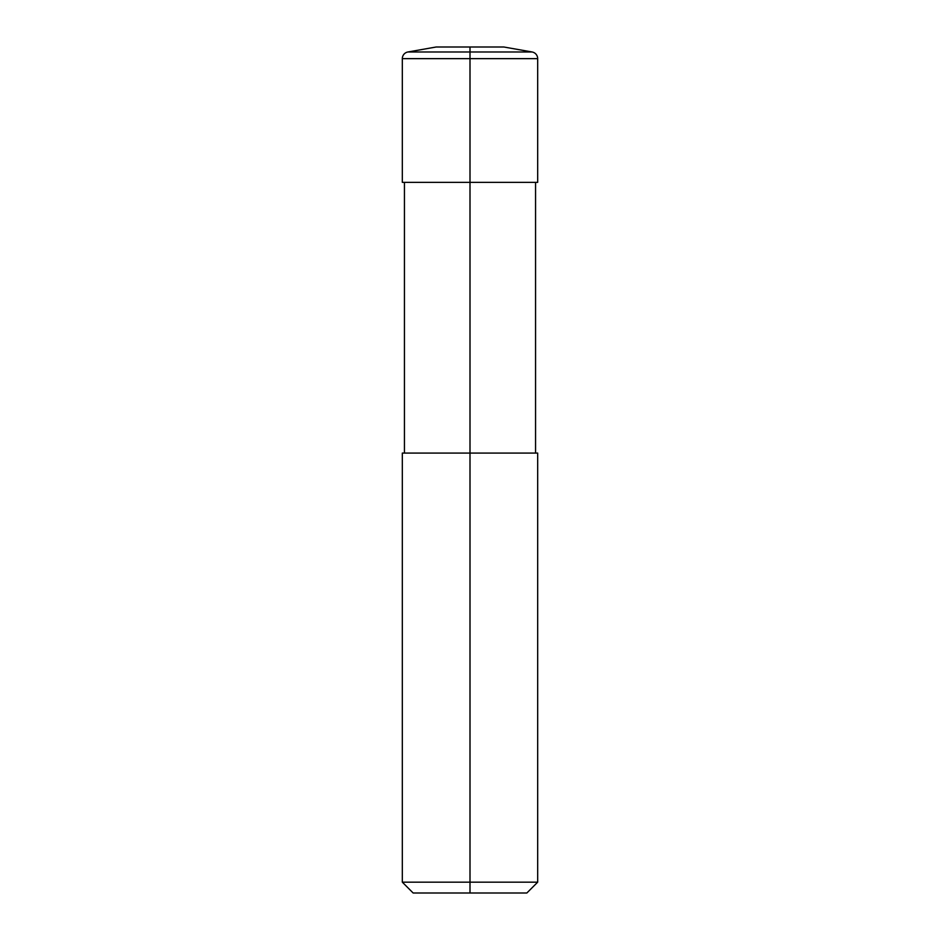 <?xml version="1.0" encoding="UTF-8"?>
<svg xmlns="http://www.w3.org/2000/svg" width="940" height="940" viewBox="0 0 940 940"><rect width="100%" height="100%" fill="white"/><g stroke="black" fill="none" stroke-linecap="round" stroke-linejoin="round"><path stroke-width="1.41" d="M470 893L413.154 893L402.32 882.167L537.68 882.167L537.68 453.08L470 453.08L470 893L526.846 893L537.68 882.167M402.32 882.167L402.32 453.08L470 453.08L470 182.36L537.68 182.36L537.68 58.644A6.768 6.768 0 0 0 532.087 51.982L470 51.982L470 182.36L402.32 182.36L402.32 58.644A6.768 6.768 0 0 1 407.913 51.982L470 51.982L470 47L503.84 47L532.087 51.982M407.913 51.982L436.16 47L470 47M402.32 58.644L537.68 58.644M535.565 453.08L535.565 182.36M404.435 453.08L404.435 182.36"/></g></svg>
